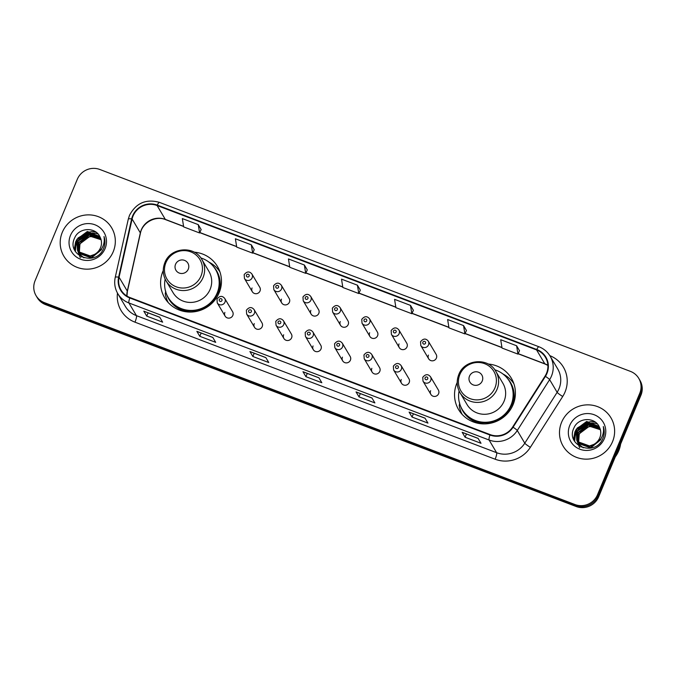 <?xml version="1.0" encoding="UTF-8"?>
<svg xmlns="http://www.w3.org/2000/svg" width="676" height="676" viewBox="0 0 676 676"><rect width="100%" height="100%" fill="white"/><g stroke="black" fill="none" stroke-linecap="round" stroke-linejoin="round"><path stroke-width="1.01" d="M457.204 382.405A30.69 29.727 -30.7 0 0 456.858 383.224A30.69 29.727 -30.7 0 0 458.582 409.588A30.69 29.727 -30.7 0 0 486.931 423.776A30.69 29.727 -30.7 0 0 513.101 404.628A30.69 29.727 -30.7 0 0 511.369 378.264A30.69 29.727 -30.7 0 0 488.182 364.034M461.522 413.137A30.69 29.727 -30.7 0 0 461.826 414.025M163.254 270.561A30.69 29.727 -30.7 0 0 162.899 271.372A30.69 29.727 -30.7 0 0 164.631 297.736A30.69 29.727 -30.7 0 0 192.981 311.932A30.69 29.727 -30.7 0 0 219.142 292.776A30.69 29.727 -30.7 0 0 217.418 266.412A30.69 29.727 -30.7 0 0 194.223 252.182M167.572 301.285A30.69 29.727 -30.7 0 0 167.876 302.172M224.871 312.397A4.343 4.208 -30.7 0 0 229.122 318.134A4.343 4.208 -30.7 0 0 232.586 311.695L224.719 298.446A4.343 4.208 149.3 0 1 221.263 304.884A4.343 4.208 149.3 0 1 217.25 302.873L225.116 316.131M254.26 323.584A4.343 4.208 -30.7 0 0 258.519 329.322A4.343 4.208 -30.7 0 0 261.975 322.883L254.117 309.625A4.343 4.208 149.3 0 1 250.661 316.072A4.343 4.208 149.3 0 1 246.647 314.061L254.506 327.311M283.658 334.772A4.343 4.208 -30.7 0 0 287.917 340.51A4.343 4.208 -30.7 0 0 291.373 334.062L283.514 320.813A4.343 4.208 149.3 0 1 280.05 327.252A4.343 4.208 149.3 0 1 276.045 325.249L283.903 338.499M313.056 345.951A4.343 4.208 -30.7 0 0 317.314 351.689A4.343 4.208 -30.7 0 0 320.77 345.25L312.904 332A4.343 4.208 149.3 0 1 309.447 338.439A4.343 4.208 149.3 0 1 305.434 336.428L313.301 349.686M342.453 357.139A4.343 4.208 -30.7 0 0 346.704 362.877A4.343 4.208 -30.7 0 0 350.168 356.438L342.301 343.188A4.343 4.208 149.3 0 1 338.845 349.627A4.343 4.208 149.3 0 1 334.831 347.616L342.69 360.866M371.842 368.327A4.343 4.208 -30.7 0 0 376.101 374.065A4.343 4.208 -30.7 0 0 379.557 367.617L371.699 354.368A4.343 4.208 149.3 0 1 368.243 360.807A4.343 4.208 149.3 0 1 364.229 358.804L372.087 372.053M401.24 379.506A4.343 4.208 -30.7 0 0 405.499 385.244A4.343 4.208 -30.7 0 0 408.955 378.805L401.096 365.555A4.343 4.208 149.3 0 1 397.632 371.994A4.343 4.208 149.3 0 1 393.618 369.983L401.485 383.241M430.637 390.694A4.343 4.208 -30.7 0 0 434.888 396.432A4.343 4.208 -30.7 0 0 438.352 389.993L430.485 376.743A4.343 4.208 149.3 0 1 427.029 383.182A4.343 4.208 149.3 0 1 423.015 381.171L430.882 394.421M428.432 355.086A4.343 4.208 -30.7 0 0 432.691 360.823A4.343 4.208 -30.7 0 0 436.147 354.385L428.28 341.135A4.343 4.208 149.3 0 1 424.824 347.574A4.343 4.208 149.3 0 1 420.81 345.563L420.548 341.735C423.26 338.423 425.838 338.22 428.28 341.135M399.034 343.898A4.343 4.208 -30.7 0 0 403.293 349.644A4.343 4.208 -30.7 0 0 406.749 343.197L398.891 329.947A4.343 4.208 149.3 0 1 395.426 336.386A4.343 4.208 149.3 0 1 391.421 334.383L391.15 330.547C393.871 327.235 396.449 327.04 398.891 329.947M310.85 310.343A4.343 4.208 -30.7 0 0 315.109 316.089A4.343 4.208 -30.7 0 0 318.565 309.642L310.698 296.392A4.343 4.208 149.3 0 1 307.242 302.831A4.343 4.208 149.3 0 1 303.228 300.828L302.966 296.992C305.679 293.68 308.256 293.485 310.698 296.392M252.064 287.976A4.343 4.208 -30.7 0 0 256.314 293.714A4.343 4.208 -30.7 0 0 259.77 287.275L251.911 274.025A4.343 4.208 149.3 0 1 248.455 280.464A4.343 4.208 149.3 0 1 244.442 278.453L244.18 274.625C246.892 271.313 249.469 271.11 251.911 274.025M281.453 299.164A4.343 4.208 -30.7 0 0 285.711 304.901A4.343 4.208 -30.7 0 0 289.167 298.462L281.309 285.204A4.343 4.208 149.3 0 1 277.844 291.652A4.343 4.208 149.3 0 1 273.839 289.641L273.569 285.804C276.29 282.5 278.867 282.298 281.309 285.204M340.248 321.531A4.343 4.208 -30.7 0 0 344.498 327.269A4.343 4.208 -30.7 0 0 347.963 320.83L340.096 307.58A4.343 4.208 149.3 0 1 336.64 314.019A4.343 4.208 149.3 0 1 332.626 312.008L332.364 308.18C335.076 304.868 337.654 304.665 340.096 307.58M369.637 332.719A4.343 4.208 -30.7 0 0 373.896 338.456A4.343 4.208 -30.7 0 0 377.352 332.017L369.493 318.759A4.343 4.208 149.3 0 1 366.037 325.207A4.343 4.208 149.3 0 1 362.023 323.196L361.761 319.359C364.474 316.055 367.051 315.853 369.493 318.759M219.759 271.389A30.69 29.727 -30.7 0 0 219.125 270.704M513.709 383.241A30.69 29.727 -30.7 0 0 513.084 382.548M36.056 295.649L37.231 297.634A17.373 16.824 -30.7 0 0 45.571 304.623L576.172 506.518A17.373 16.824 -30.7 0 0 598.691 496.725L640.924 395.266A17.373 16.824 -30.7 0 0 639.944 380.351L639.361 379.354A17.373 16.824 -30.7 0 1 640.333 394.277A17.373 16.824 -30.7 0 0 639.361 379.354L638.769 378.366A17.373 16.824 -30.7 0 0 630.429 371.377L99.828 169.482A17.373 16.824 -30.7 0 0 77.309 179.275L35.076 280.734A17.373 16.824 -30.7 0 0 36.056 295.649A17.373 16.824 -30.7 0 0 44.396 302.637L574.997 504.533A17.373 16.824 -30.7 0 0 597.516 494.739L639.75 393.288A17.373 16.824 -30.7 0 0 638.769 378.366M36.639 296.646A17.373 16.824 -30.7 0 0 44.988 303.634L575.589 505.53A17.373 16.824 -30.7 0 0 598.099 495.736L640.333 394.277L598.099 495.736A17.373 16.824 -30.7 0 1 575.589 505.53L44.988 303.634A17.373 16.824 -30.7 0 1 36.639 296.646M62.293 232.324A27.792 26.922 -30.7 0 0 63.857 256.196A27.792 26.922 -30.7 0 0 89.536 269.056A27.792 26.922 -30.7 0 0 113.23 251.709A27.792 26.922 -30.7 0 0 111.667 227.837A27.792 26.922 -30.7 0 0 85.996 214.985A27.792 26.922 -30.7 0 0 62.293 232.324A27.792 26.922 -30.7 0 0 63.857 256.196A27.792 26.922 -30.7 0 0 89.536 269.056A27.792 26.922 -30.7 0 0 113.23 251.709A27.792 26.922 -30.7 0 0 111.667 227.837A27.792 26.922 -30.7 0 0 85.996 214.985A27.792 26.922 -30.7 0 0 62.293 232.324M561.587 422.314A27.792 26.922 -30.7 0 0 563.159 446.185A27.792 26.922 -30.7 0 0 588.83 459.038A27.792 26.922 -30.7 0 0 612.532 441.69A27.792 26.922 -30.7 0 0 610.96 417.819A27.792 26.922 -30.7 0 0 585.289 404.966A27.792 26.922 -30.7 0 0 561.587 422.314A27.792 26.922 -30.7 0 0 563.159 446.185A27.792 26.922 -30.7 0 0 588.83 459.038A27.792 26.922 -30.7 0 0 612.532 441.69A27.792 26.922 -30.7 0 0 610.96 417.819A27.792 26.922 -30.7 0 0 585.289 404.966A27.792 26.922 -30.7 0 0 561.587 422.314M133.079 215.974A18.531 17.948 149.3 0 1 157.094 205.529L536.575 349.923A18.531 17.948 149.3 0 1 545.473 357.376A18.531 17.948 149.3 0 1 545.042 376.126L512.687 426.987A18.531 17.948 149.3 0 1 490.151 434.6L129.969 297.55A18.531 17.948 149.3 0 1 121.072 290.097A18.531 17.948 149.3 0 1 119.069 277.219L132.107 219.007A18.531 17.948 149.3 0 1 133.079 215.974M132.648 215.813A18.996 18.396 -30.7 0 0 131.659 218.923L118.621 277.126A18.996 18.396 -30.7 0 0 129.792 297.972L489.973 435.023A18.996 18.396 -30.7 0 0 513.076 427.224L545.431 376.363A18.996 18.396 -30.7 0 0 536.752 349.5L157.271 205.107A18.996 18.396 -30.7 0 0 132.648 215.813M519.506 350.709L516.616 345.766L500.696 339.707L502.031 348.047L517.943 354.106L519.523 350.675M466.448 330.513L463.55 325.579L447.639 319.52L448.965 327.86L464.885 333.91L466.465 330.48M413.391 310.326L410.493 305.391L394.573 299.333L395.908 307.665L411.828 313.723L413.399 310.292M201.144 229.57L198.254 224.626L182.334 218.576L183.669 226.908L199.589 232.966L201.161 229.536M360.325 290.139L357.435 285.196L341.515 279.146L342.85 287.477L358.762 293.536L360.342 290.105M425.018 418.157L427.959 423.108L412.039 417.05L409.098 412.098L425.018 418.157M478.076 438.344L481.016 443.295L465.096 437.245L462.156 432.285L478.076 438.344M265.837 357.587L268.778 362.539L252.858 356.48L249.917 351.528L265.837 357.587M212.779 337.4L215.712 342.352L199.8 336.293L196.86 331.341L212.779 337.4M159.713 317.205L162.654 322.165L146.734 316.106L143.802 311.154L159.713 317.205M371.961 397.97L374.893 402.921L358.981 396.863L356.041 391.911L371.961 397.97M318.895 377.774L321.835 382.734L305.915 376.676L302.975 371.715L318.895 377.774M304.369 265.009L288.458 258.95L289.784 267.29L305.704 273.349L307.284 269.918L304.369 265.009L305.704 273.349M251.311 244.822L235.392 238.763L236.727 247.095L252.647 253.154L254.227 249.723L251.311 244.822L252.647 253.154M305.915 376.676L307.276 373.414M303.093 371.825L318.945 377.85L303.11 371.825A4.631 0.913 -69.2 0 1 303.093 371.825A4.631 0.913 -69.2 0 1 302.975 371.715M358.981 396.863L360.333 393.601M356.151 392.012L372.003 398.046L356.167 392.021A4.631 0.913 -69.2 0 1 356.151 392.012A4.631 0.913 -69.2 0 1 356.041 391.911M146.734 316.106L148.095 312.844M143.912 311.256L159.764 317.289L143.929 311.256A4.631 0.913 -69.2 0 1 143.912 311.256A4.631 0.913 -69.2 0 1 143.802 311.154M199.8 336.293L201.152 333.031M196.969 331.443L212.822 337.476L196.986 331.451A4.631 0.913 -69.2 0 1 196.969 331.443A4.631 0.913 -69.2 0 1 196.86 331.341M252.858 356.48L254.218 353.227M250.027 351.63L265.879 357.663L250.044 351.638A4.631 0.913 -69.2 0 1 250.027 351.63A4.631 0.913 -69.2 0 1 249.917 351.528M465.096 437.245L466.457 433.984M478.118 438.42L462.291 432.395A4.631 0.913 -69.2 0 1 462.274 432.395A4.631 0.913 -69.2 0 1 462.156 432.285M412.039 417.05L413.391 413.796M409.208 412.199L425.06 418.233L409.225 412.208A4.631 0.913 -69.2 0 1 409.208 412.199A4.631 0.913 -69.2 0 1 409.098 412.098M357.435 285.196L358.762 293.536M198.254 224.626L199.589 232.966M410.493 305.391L411.828 313.723M463.55 325.579L464.885 333.91M516.616 345.766L517.943 354.106M81.796 257.066L80.495 255.427M79.143 252.511L79.667 244.019L90.128 236.22L101.079 239.726M79.312 252.68L79.903 244.416C85.032 236.135 91.885 234.454 100.462 239.38A13.089 12.675 -30.7 0 1 101.13 239.946M83.925 257.852L80.267 254.81L78.999 252.858M78.898 252.655L78.61 252.03M78.526 251.818L78.729 242.447L89.19 234.648L100.808 238.839M79.447 253.652L79.126 253.052M79.033 252.841L78.754 252.207M78.669 251.996L78.965 242.845L89.426 235.037L100.876 239.059M101.324 249.216L91.175 257.539L79.337 253.238L78.07 251.286M77.96 251.083L77.799 240.876L88.26 233.076L100.471 237.986M101.552 249.613L91.404 257.936L79.565 253.635L78.399 251.886M78.517 252.08L78.196 251.472M78.095 251.269L78.036 241.264L88.488 233.465L100.563 238.197M94.496 254.43A13.089 12.675 -30.7 0 0 100.116 237.217C95.874 226.612 78.999 227.423 74.74 237.741C65.614 255.494 95.341 267.24 103.234 249.241L103.639 248.354C105.219 244.425 105.346 240.487 104.003 236.541C104.721 240.631 104.062 244.475 102.034 248.084C100.242 251.126 97.733 253.238 94.496 254.43L90.238 255.967L78.399 251.666L77.47 250.314L76.87 239.304L87.322 231.505L99.473 236.33L100.099 237.183M96.812 253.356L90.474 256.365L78.636 252.064L77.47 250.314M77.588 250.509L77.098 239.693L87.559 231.893L100.183 237.36M80.3 257.75L77.639 250.61M70.465 235.434A18.877 18.286 -30.7 0 0 80.596 259.246A18.877 18.286 -30.7 0 0 105.067 248.599A18.877 18.286 -30.7 0 0 94.936 224.787A18.877 18.286 -30.7 0 0 70.465 235.434M74.411 249.613L76.261 241.028M77.241 239.372L90.153 231.792M75.357 251.438L75.915 245.81M76.067 245.304L77.191 242.6M78.179 240.943L91.083 233.364M74.284 249.317L75.611 241.94L76.557 240.081M77.977 238.028L88.564 231.792M91.15 231.522L95.865 232.037M75.247 251.244L75.873 245.38M76.05 244.796L77.487 241.653M78.906 239.608L89.502 233.364M92.08 233.102L95.73 233.381M96.381 233.507L98.003 233.955M188.283 269.141A6.946 6.735 -30.7 0 0 184.548 260.378A6.946 6.735 -30.7 0 0 175.549 264.291A6.946 6.735 -30.7 0 0 179.275 273.062A6.946 6.735 -30.7 0 0 188.283 269.141M166.051 280.836L173.098 292.708A20.846 20.195 -30.7 0 0 192.356 302.349A20.846 20.195 -30.7 0 0 210.126 289.345A20.846 20.195 -30.7 0 0 208.952 271.439L201.904 259.567C194.342 245.194 170.386 247.264 164.834 262.727C162.392 269.006 162.798 275.039 166.051 280.836A20.846 20.195 -30.7 0 0 185.309 290.477A20.846 20.195 -30.7 0 0 203.079 277.473A20.846 20.195 -30.7 0 0 201.904 259.567M165.138 279.112A27.505 26.643 -30.7 0 0 168.248 297.592A27.505 26.643 -30.7 0 0 193.657 310.318A27.505 26.643 -30.7 0 0 217.106 293.147A27.505 26.643 -30.7 0 0 215.559 269.53A27.505 26.643 -30.7 0 0 200.831 257.936M168.248 297.592L168.544 298.091A27.505 26.643 -30.7 0 0 193.953 310.808A27.505 26.643 -30.7 0 0 217.402 293.646A27.505 26.643 -30.7 0 0 215.855 270.02L215.559 269.53M168.18 302.51A30.107 29.169 149.3 0 1 165.248 293.688L165.764 291.204M208.96 262.127A30.107 29.169 149.3 0 1 219.911 271.82M482.233 380.994A6.946 6.735 -30.7 0 0 478.507 372.222A6.946 6.735 -30.7 0 0 469.499 376.143A6.946 6.735 -30.7 0 0 473.225 384.906A6.946 6.735 -30.7 0 0 482.233 380.994M460.001 392.688L467.048 404.561A20.846 20.195 -30.7 0 0 486.306 414.202A20.846 20.195 -30.7 0 0 504.076 401.198A20.846 20.195 -30.7 0 0 502.902 383.292L495.863 371.42C488.292 357.038 464.344 359.108 458.793 374.58C456.342 380.858 456.748 386.892 460.001 392.688A20.846 20.195 -30.7 0 0 479.259 402.33A20.846 20.195 -30.7 0 0 497.037 389.325A20.846 20.195 -30.7 0 0 495.863 371.42M459.088 390.956A27.505 26.643 -30.7 0 0 462.207 409.445A27.505 26.643 -30.7 0 0 487.607 422.162A27.505 26.643 -30.7 0 0 511.064 405A27.505 26.643 -30.7 0 0 509.51 381.374A27.505 26.643 -30.7 0 0 494.781 369.78M462.207 409.445L462.494 409.943A27.505 26.643 -30.7 0 0 487.903 422.661A27.505 26.643 -30.7 0 0 511.352 405.499A27.505 26.643 -30.7 0 0 509.805 381.872L509.51 381.374M462.13 414.363A30.107 29.169 149.3 0 1 459.207 405.532L459.714 403.057M502.91 373.98A30.107 29.169 149.3 0 1 513.861 383.672M615.287 456.858A28.95 28.046 -30.7 0 0 618.734 450.765A28.95 28.046 -30.7 0 0 620.602 444.073M581.09 447.047L579.797 445.408M578.445 442.493L578.96 434L589.421 426.201L600.372 429.716M578.605 442.662L579.197 434.398C584.326 426.117 591.179 424.435 599.764 429.37A13.089 12.675 -30.7 0 1 600.423 429.928M583.219 447.833L579.56 444.8L578.293 442.848M578.191 442.636L577.904 442.011M577.819 441.8L578.031 432.429L588.483 424.629L600.102 428.821M578.749 443.642L578.428 443.033M578.326 442.822L578.056 442.188M577.972 441.977L578.259 432.826L588.72 425.027L600.178 429.04M600.618 439.197L590.469 447.529L578.631 443.219L577.363 441.267M577.262 441.065L577.093 430.857L587.554 423.058L599.773 427.967M600.854 439.594L590.706 447.918L578.867 443.617L577.693 441.867M577.811 442.07L577.49 441.462M577.397 441.251L577.329 431.254L587.79 423.455L599.857 428.178M593.79 444.411A13.089 12.675 -30.7 0 0 599.409 427.207C595.176 416.593 578.293 417.405 574.042 427.722C564.908 445.476 594.635 457.221 602.536 439.223L602.933 438.344C604.521 434.406 604.64 430.468 603.305 426.522C604.014 430.612 603.355 434.457 601.327 438.065C599.536 441.107 597.026 443.219 593.79 444.411L589.54 445.949L577.701 441.648L576.763 440.296L576.163 429.285L586.624 421.486L598.767 426.311L599.392 427.164M596.105 443.338L589.768 446.346L577.929 442.045L576.763 440.296M576.882 440.49L576.391 429.683L586.852 421.875L599.485 427.35M579.594 447.74L576.941 440.591M569.758 425.415A18.877 18.286 -30.7 0 0 579.89 449.227A18.877 18.286 -30.7 0 0 604.361 438.58A18.877 18.286 -30.7 0 0 594.229 414.768A18.877 18.286 -30.7 0 0 569.758 425.415M573.704 439.603L575.555 431.009M576.543 429.353L589.447 421.773M574.659 441.42L575.208 435.792M575.361 435.285L576.484 432.581M577.473 430.933L590.376 423.345M573.586 439.307L574.904 431.93L575.851 430.063M577.27 428.018L587.866 421.782M590.444 421.511L595.159 422.018M574.541 441.234L575.166 435.361M575.344 434.786L576.789 431.634M578.208 429.59L588.796 423.353M591.382 423.083L595.032 423.362M595.674 423.497L597.297 423.945M45.571 304.623L44.396 302.637M640.924 395.266L639.75 393.288M598.691 496.725L597.516 494.739M576.172 506.518L574.997 504.533M157.094 205.529L165.324 219.396A18.531 17.948 -30.7 0 0 141.301 229.848A18.531 17.948 -30.7 0 0 140.338 232.882L127.299 291.086A18.531 17.948 -30.7 0 0 126.885 296.02M549.825 355.644A28.95 28.046 149.3 0 1 565.035 392.038A28.95 28.046 149.3 0 1 562.719 396.474L530.364 447.326A28.95 28.046 149.3 0 1 495.153 459.224L134.98 322.173A28.95 28.046 149.3 0 1 117.472 293.08M545.431 376.363A5.788 0.668 32.5 0 1 549.622 379.642L557.142 392.325A23.161 22.435 -30.7 0 0 558.993 388.776A23.161 22.435 -30.7 0 0 557.692 368.885L550.163 356.201A23.161 22.435 149.3 0 1 549.622 379.642L517.267 430.502A23.161 22.435 149.3 0 1 489.094 440.017L128.922 302.966A5.788 1.141 -69.2 0 1 129.792 297.972M536.752 349.5A5.788 1.141 -69.2 0 1 538.907 346.754L159.418 202.361C146.033 198.702 136.062 203.028 129.496 215.34L128.288 219.142A5.788 1.065 12.6 0 1 131.659 218.923M489.973 435.023A5.788 1.141 110.8 0 0 489.094 440.017L496.615 452.7A23.161 22.435 -30.7 0 0 524.787 443.186L557.142 392.325A5.788 0.668 -147.5 0 0 562.719 396.474M513.076 427.224A5.788 0.668 32.5 0 1 517.267 430.502L524.787 443.186A5.788 0.668 -147.5 0 0 530.364 447.326M128.288 219.142L115.241 277.354A5.788 1.065 12.6 0 1 118.621 277.126M134.98 322.173A5.788 1.141 -69.2 0 0 136.442 315.65L128.922 302.966A23.161 22.435 149.3 0 1 117.793 293.646L125.322 306.329A23.161 22.435 -30.7 0 0 136.442 315.65L496.615 452.7A5.788 1.141 -69.2 0 1 495.153 459.224M159.418 202.361A5.788 1.141 110.8 0 0 157.271 205.107M547.89 365.319A18.531 17.948 -30.7 0 0 544.805 363.789L518.154 353.649M536.575 349.923L544.805 363.789A10.427 2.053 -69.2 0 0 545.059 364.026L518.103 353.768M501.938 347.481L465.096 333.462M448.881 327.294L412.03 313.275M395.815 307.098L358.973 293.08M342.757 286.911L305.915 272.893M289.7 266.724L252.849 252.706M236.634 246.537L199.792 232.51M183.576 226.342L165.324 219.396A10.427 2.053 -69.2 0 0 165.578 219.632C155.708 215.365 142.34 222.556 140.422 233.237A10.427 1.918 -167.4 0 0 140.338 232.882L132.107 219.007M119.069 277.219L127.299 291.086A10.427 1.918 -167.4 0 1 127.375 291.44L126.961 296.071M201.009 276.002A19.148 18.548 -30.7 0 0 190.733 251.852A19.148 18.548 -30.7 0 0 165.916 262.651A19.148 18.548 -30.7 0 0 176.183 286.801A19.148 18.548 -30.7 0 0 201.009 276.002M217.351 296.392A27.767 26.896 -30.7 0 0 218.137 294.685A27.767 26.896 -30.7 0 0 213.641 266.733M166.719 294.575A27.767 26.896 -30.7 0 0 190.97 312.042M494.959 387.855A19.148 18.548 -30.7 0 0 484.684 363.705A19.148 18.548 -30.7 0 0 459.866 374.504A19.148 18.548 -30.7 0 0 470.141 398.654A19.148 18.548 -30.7 0 0 494.959 387.855M511.31 408.236A27.767 26.896 -30.7 0 0 512.095 406.529A27.767 26.896 -30.7 0 0 507.6 378.577M460.669 406.42A27.767 26.896 -30.7 0 0 484.92 423.894M246.486 275.115A1.445 1.403 -30.7 0 0 247.255 276.94A1.445 1.403 -30.7 0 0 249.14 276.121A1.445 1.403 -30.7 0 0 248.362 274.295A1.445 1.403 -30.7 0 0 246.486 275.115M275.876 286.303A1.445 1.403 -30.7 0 0 276.653 288.128A1.445 1.403 -30.7 0 0 278.529 287.308A1.445 1.403 -30.7 0 0 277.751 285.483A1.445 1.403 -30.7 0 0 275.876 286.303M305.273 297.482A1.445 1.403 -30.7 0 0 306.051 299.307A1.445 1.403 -30.7 0 0 307.926 298.496A1.445 1.403 -30.7 0 0 307.149 296.671A1.445 1.403 -30.7 0 0 305.273 297.482M334.671 308.67A1.445 1.403 -30.7 0 0 335.448 310.495A1.445 1.403 -30.7 0 0 337.324 309.676A1.445 1.403 -30.7 0 0 336.547 307.85A1.445 1.403 -30.7 0 0 334.671 308.67M364.06 319.858A1.445 1.403 -30.7 0 0 364.837 321.683A1.445 1.403 -30.7 0 0 366.713 320.863A1.445 1.403 -30.7 0 0 365.944 319.038A1.445 1.403 -30.7 0 0 364.06 319.858M393.457 331.037A1.445 1.403 -30.7 0 0 394.235 332.862A1.445 1.403 -30.7 0 0 396.111 332.051A1.445 1.403 -30.7 0 0 395.333 330.226A1.445 1.403 -30.7 0 0 393.457 331.037M422.855 342.225A1.445 1.403 -30.7 0 0 423.632 344.05A1.445 1.403 -30.7 0 0 425.508 343.231A1.445 1.403 -30.7 0 0 424.731 341.405A1.445 1.403 -30.7 0 0 422.855 342.225M221.948 300.55A1.445 1.403 -30.7 0 0 221.17 298.716A1.445 1.403 -30.7 0 0 219.294 299.536A1.445 1.403 -30.7 0 0 220.072 301.361A1.445 1.403 -30.7 0 0 221.948 300.55M251.337 311.729A1.445 1.403 -30.7 0 0 250.559 309.904A1.445 1.403 -30.7 0 0 248.684 310.723A1.445 1.403 -30.7 0 0 249.461 312.549A1.445 1.403 -30.7 0 0 251.337 311.729M280.734 322.917A1.445 1.403 -30.7 0 0 279.957 321.092A1.445 1.403 -30.7 0 0 278.081 321.903A1.445 1.403 -30.7 0 0 278.858 323.728A1.445 1.403 -30.7 0 0 280.734 322.917M310.132 334.105A1.445 1.403 -30.7 0 0 309.355 332.271A1.445 1.403 -30.7 0 0 307.479 333.091A1.445 1.403 -30.7 0 0 308.256 334.916A1.445 1.403 -30.7 0 0 310.132 334.105M339.529 345.284A1.445 1.403 -30.7 0 0 338.752 343.459A1.445 1.403 -30.7 0 0 336.876 344.278A1.445 1.403 -30.7 0 0 337.645 346.104A1.445 1.403 -30.7 0 0 339.529 345.284M368.919 356.472A1.445 1.403 -30.7 0 0 368.141 354.647A1.445 1.403 -30.7 0 0 366.265 355.458A1.445 1.403 -30.7 0 0 367.043 357.283A1.445 1.403 -30.7 0 0 368.919 356.472M398.316 367.659A1.445 1.403 -30.7 0 0 397.539 365.826A1.445 1.403 -30.7 0 0 395.663 366.645A1.445 1.403 -30.7 0 0 396.44 368.471A1.445 1.403 -30.7 0 0 398.316 367.659M427.714 378.839A1.445 1.403 -30.7 0 0 426.936 377.014A1.445 1.403 -30.7 0 0 425.06 377.833A1.445 1.403 -30.7 0 0 425.838 379.659A1.445 1.403 -30.7 0 0 427.714 378.839M115.241 277.354C114.024 283.143 114.869 288.576 117.793 293.646M550.163 356.201C547.492 351.799 543.741 348.647 538.907 346.754M140.422 233.237L127.375 291.44M501.964 347.625L465.037 333.572M448.898 327.438L411.98 313.385M395.84 307.242L358.922 293.198M342.783 287.055L305.865 273.011M289.717 266.868L252.799 252.816M236.659 246.672L199.741 232.629M183.602 226.485L165.578 219.632M547.898 365.403L545.059 364.026M478.126 438.42L462.274 432.395M252.3 291.711L244.442 278.453M281.698 302.89L273.839 289.641M311.095 314.078L303.228 300.828M340.493 325.266L332.626 312.008M369.882 336.445L362.023 323.196M399.279 347.633L391.421 334.383M428.677 358.821L420.81 345.563M224.719 298.446C222.277 295.53 219.7 295.733 216.988 299.045L217.25 302.873M254.117 309.625C251.675 306.718 249.098 306.921 246.385 310.225L246.647 314.061M283.514 320.813C281.072 317.906 278.487 318.1 275.774 321.413L276.045 325.249M312.904 332C310.461 329.085 307.884 329.288 305.172 332.6L305.434 336.428M342.301 343.188C339.859 340.273 337.282 340.476 334.569 343.78L334.831 347.616M371.699 354.368C369.257 351.461 366.679 351.655 363.958 354.968L364.229 358.804M401.096 365.555C398.654 362.64 396.068 362.843 393.356 366.155L393.618 369.983M430.485 376.743C428.043 373.828 425.466 374.031 422.753 377.335L423.015 381.171"/></g></svg>
